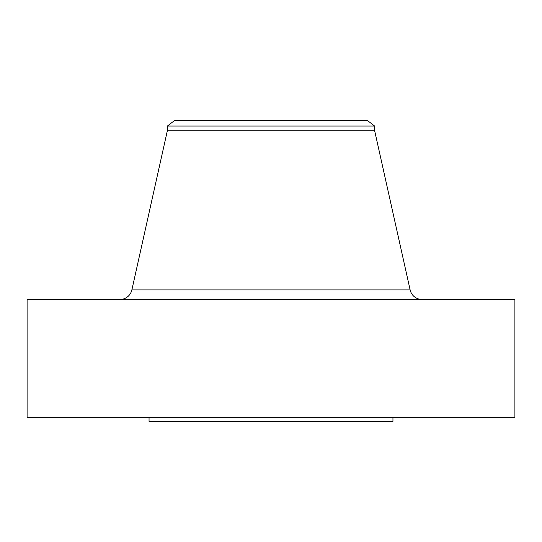 <?xml version="1.0" encoding="UTF-8"?>
<svg xmlns="http://www.w3.org/2000/svg" width="542" height="542" viewBox="0 0 542 542"><rect width="100%" height="100%" fill="white"/><g stroke="black" fill="none" stroke-linecap="round" stroke-linejoin="round"><path stroke-width="0.81" d="M422.035 299.455A12.195 12.195 0 0 1 410.131 289.916L374.657 130.757L167.343 130.757L131.869 289.916L410.131 289.916M119.965 299.455A12.195 12.195 0 0 0 131.869 289.916M167.343 126.056L374.657 126.056L367.544 120.595L174.456 120.595L167.343 126.056L167.343 130.757M374.657 126.056L374.657 130.757M514.9 299.455L27.1 299.455L27.1 417.34L514.9 417.34L514.9 299.455M149.05 417.34L149.05 421.405L392.95 421.405L392.95 417.34"/></g></svg>
